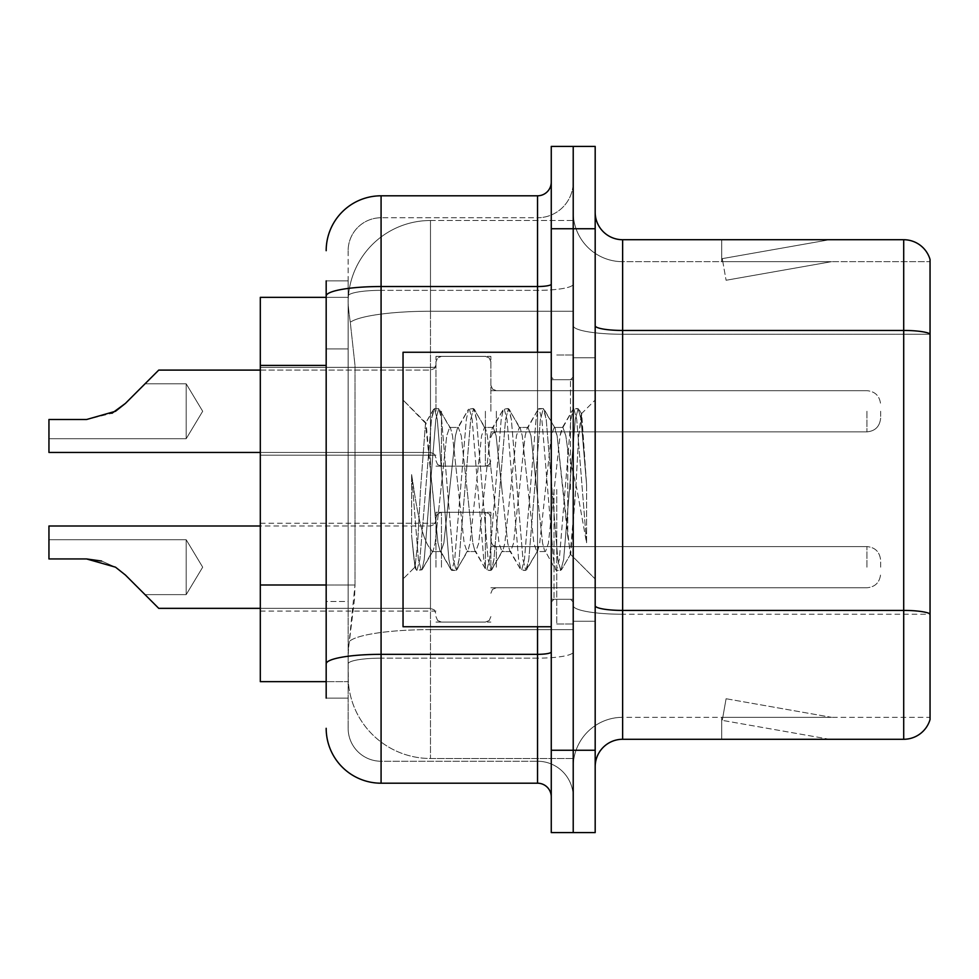<?xml version="1.0" encoding="UTF-8"?>
<svg xmlns="http://www.w3.org/2000/svg" width="979" height="979" viewBox="0 0 979 979"><rect width="100%" height="100%" fill="white"/><g stroke="black" fill="none" stroke-linecap="round" stroke-linejoin="round"><path stroke-width="0.73" stroke-dasharray="4.89 3.67" d="M435.973 411.266L435.973 356.368L435.973 411.266M260.304 411.266L260.304 455.186L260.304 411.266M435.973 567.184L435.973 512.286L435.973 567.184M260.304 567.184L260.304 523.263L260.304 567.184M490.871 411.266L490.871 356.368L490.871 411.266M490.871 567.184L490.871 512.286L490.871 567.184M573.217 411.266L573.217 431.861L573.217 411.266M573.217 567.184L573.217 546.588L573.217 567.184M326.178 584.989L355.01 584.989L354.484 599.295L348.475 648.698L355.01 584.989L355.01 365.412L355.01 584.989L260.304 584.989L260.304 681.641L348.328 681.641L348.145 676.146A82.346 82.346 0 0 0 430.491 758.492L573.217 758.492L573.217 629.632L573.217 758.492L430.491 758.492L430.491 629.632L430.491 758.492A82.346 82.346 0 0 1 348.145 676.146L348.145 659.393L348.328 681.641L326.178 681.641M348.475 648.698L348.145 659.393L348.475 648.698M430.491 220.508L573.217 220.508L573.217 311.236L573.217 220.508L430.491 220.508A82.346 82.346 0 0 0 348.255 298.485C347.765 301.63 348.451 309.56 350.286 322.287L355.01 365.412L350.286 322.287C348.451 309.56 347.765 301.63 348.255 298.485L348.328 297.359L348.255 298.485A82.346 82.346 0 0 1 430.491 220.508L430.491 311.236L573.217 311.236L573.217 629.632L573.217 311.236L430.491 311.236L430.491 220.508A82.346 82.346 0 0 0 348.255 298.485M326.178 348.94L348.145 348.94L348.145 601.461L348.145 280.887L348.145 348.94L326.178 348.94L326.178 601.461L326.178 297.359L348.328 297.359L260.304 297.359L260.304 584.989M595.183 489.5L595.183 357.751L595.183 489.5M573.217 489.5L573.217 624.002L573.217 489.5M556.745 489.5L556.745 624.002L556.745 489.5M573.217 629.485L573.217 325.677L573.217 629.485M903.703 739.28L622.632 739.28L622.632 334.255L930.05 334.255L622.632 334.255L622.632 261.674L930.05 261.674L930.05 334.255L930.05 261.674L622.632 261.674L622.632 614.237L930.05 614.237L930.05 334.255L930.05 614.237L622.632 614.237L622.632 717.326A49.403 49.403 0 0 0 573.217 766.728A49.403 49.403 0 0 1 622.632 717.326L930.05 717.326L930.05 259.484A27.449 27.449 0 0 0 903.703 239.72L903.703 739.28A27.449 27.449 0 0 0 930.05 719.516L930.05 629.485L930.05 717.326L622.632 717.326L622.632 239.72A27.449 27.449 0 0 1 595.183 212.272L595.183 325.677L595.183 212.272M595.183 766.728L595.183 325.677L595.183 766.728A27.449 27.449 0 0 1 622.632 739.28M573.217 212.272L573.217 325.677L573.217 212.272A49.403 49.403 0 0 0 622.632 261.674A49.403 49.403 0 0 1 573.217 212.272A49.403 49.403 0 0 0 622.632 261.674M573.217 228.743L573.217 146.397L595.183 146.397L595.183 228.743L573.217 228.743L573.217 146.397L551.263 146.397L551.263 228.743L573.217 228.743L573.217 750.257L573.217 228.743M551.263 228.743L551.263 832.603L573.217 832.603L573.217 750.257L573.217 832.603L595.183 832.603L595.183 228.743M827.696 738.949A21.954 21.954 0 0 0 831.501 739.28L721.707 739.28L831.501 739.28A21.954 21.954 0 0 1 827.696 738.949A21.954 21.954 0 0 0 831.501 739.28A21.954 21.954 0 0 1 827.696 738.949A21.954 21.954 0 0 0 831.501 739.28A21.954 21.954 0 0 1 827.696 738.949L722.269 720.36L827.696 738.949M721.707 717.326L721.707 739.28L721.707 717.326L722.808 717.326L722.269 720.36L722.808 717.326L721.707 717.326L721.707 739.28L721.707 717.326L722.808 717.326L722.269 720.36L722.808 717.326L721.707 717.326L721.707 739.28L721.707 717.326L722.808 717.326L722.269 720.36L722.808 717.326L721.707 717.326M930.05 259.484A27.449 27.449 0 0 0 903.703 239.72L622.632 239.72M831.501 239.72L721.707 239.72L831.501 239.72A21.954 21.954 0 0 0 827.696 240.051A21.954 21.954 0 0 1 831.501 239.72A21.954 21.954 0 0 0 827.696 240.051A21.954 21.954 0 0 1 831.501 239.72A21.954 21.954 0 0 0 827.696 240.051A21.954 21.954 0 0 1 831.501 239.72M831.501 717.326L722.808 717.326L831.501 717.326L722.808 717.326L831.501 717.326L722.808 717.326L831.501 717.326L726.088 698.737L722.808 717.326L726.088 698.737L722.808 717.326L726.088 698.737L722.808 717.326L726.088 698.737L831.501 717.326M722.808 261.674L721.707 261.674L722.808 261.674L721.707 261.674L722.808 261.674L721.707 261.674L722.808 261.674L722.269 258.64L827.696 240.051L722.269 258.64L722.808 261.674L722.269 258.64L827.696 240.051L722.269 258.64L722.808 261.674L722.269 258.64L827.696 240.051L722.269 258.64L722.808 261.674L831.501 261.674L722.808 261.674L831.501 261.674L722.808 261.674L831.501 261.674L722.808 261.674L726.088 280.263L722.808 261.674M721.707 239.72L721.707 261.674L721.707 239.72M831.501 261.674L726.088 280.263L831.501 261.674M326.178 698.113L348.145 698.113L326.178 698.113L326.178 601.461L348.145 601.461L348.145 698.113L348.145 601.461L326.178 601.461M326.178 728.303A54.897 54.897 0 0 0 381.076 783.2L381.076 761.246A32.943 32.943 0 0 1 348.145 728.303L348.145 296.062L348.145 728.303A32.943 32.943 0 0 0 381.076 761.246L537.532 761.246L537.532 673.405L537.532 783.2A13.718 13.718 0 0 1 551.263 796.918L551.263 182.082L551.263 796.918M573.217 673.405L573.217 284.143L573.217 673.405M551.263 489.5L551.263 626.744L551.263 489.5M573.217 182.082L573.217 284.143L573.217 182.082A35.685 35.685 0 0 1 537.532 217.754A35.685 35.685 0 0 0 573.217 182.082A35.685 35.685 0 0 1 537.532 217.754L537.532 761.246L381.076 761.246L381.076 658.157L537.532 658.157A35.685 6.192 0 0 0 573.217 651.953A35.685 6.192 0 0 1 537.532 658.157L537.532 217.754L381.076 217.754L537.532 217.754M326.178 280.887L348.145 280.887L326.178 280.887L326.178 663.872A54.897 9.533 180 0 1 381.076 654.339L381.076 195.8A54.897 54.897 0 0 0 326.178 250.697A54.897 54.897 0 0 1 381.076 195.8L537.532 195.8A13.718 13.718 0 0 0 551.263 182.082A13.718 13.718 0 0 1 537.532 195.8L537.532 673.405L537.532 658.157L381.076 658.157L381.076 217.754L381.076 290.347L537.532 290.347A35.685 6.192 0 0 0 573.217 284.143A35.685 6.192 0 0 1 537.532 290.347L381.076 290.347L381.076 673.405L381.076 654.339L537.532 654.339A13.718 2.386 0 0 0 551.263 651.953M381.076 783.2L537.532 783.2M326.178 663.872L326.178 673.405M348.145 250.697L348.145 296.062L348.145 250.697A32.943 32.943 0 0 1 381.076 217.754A32.943 32.943 0 0 0 348.145 250.697A32.943 32.943 0 0 1 381.076 217.754M573.217 796.918A35.685 35.685 0 0 0 537.532 761.246A35.685 35.685 0 0 1 573.217 796.918A35.685 35.685 0 0 0 537.532 761.246M125.41 575.028L115.522 567.184L125.41 575.028L115.522 567.184L86.593 558.948L48.95 558.948L86.593 558.948L115.522 567.184L125.41 575.028L115.522 567.184L125.41 575.028L115.522 567.184L125.41 575.028L115.522 567.184L86.593 558.948L48.95 558.948L86.593 558.948L48.95 558.948L48.95 539.735L186.194 539.735L202.69 567.184L186.194 594.632L202.69 567.184L186.194 539.735L202.69 567.184L186.194 594.632L202.69 567.184L186.194 539.735L186.194 567.184L186.194 539.735L202.69 567.184L186.194 594.632L186.194 539.735L186.194 594.632L186.194 539.735L186.194 594.632L186.194 539.735L186.194 594.632L186.194 539.735L186.194 594.632L186.194 567.184L186.194 594.632L145.014 594.632L125.41 575.028L145.014 594.632L125.41 575.028L145.014 594.632L125.41 575.028L145.014 594.632L125.41 575.028L145.014 594.632L125.41 575.028L115.522 567.184L86.593 558.948L115.522 567.184L101.608 561.04L115.522 567.184L86.593 558.948L48.95 558.948L48.95 526.004L48.95 558.948L48.95 539.735L48.95 558.948L86.593 558.948L115.522 567.184L86.593 558.948L48.95 558.948L48.95 526.004L48.95 558.948L48.95 539.735L48.95 558.948L86.593 558.948L115.522 567.184L101.608 561.04L115.522 567.184L86.593 558.948L48.95 558.948L48.95 526.004L48.95 558.948L48.95 539.735L48.95 558.948L86.593 558.948L115.522 567.184L86.593 558.948L48.95 558.948L48.95 526.004L48.95 558.948L48.95 539.735L48.95 558.948L86.593 558.948L115.522 567.184L101.608 561.04M880.647 567.184L880.647 560.318L880.647 567.184M145.014 383.817L186.194 383.817L145.014 383.817L186.194 383.817L202.69 411.266L186.194 438.714L202.69 411.266L186.194 383.817L202.69 411.266L186.194 438.714L186.194 411.266L186.194 438.714L202.69 411.266L186.194 383.817L186.194 438.714L186.194 383.817L186.194 438.714L186.194 383.817L186.194 438.714L186.194 383.817L186.194 411.266L186.194 383.817L145.014 383.817L125.41 403.421L115.522 411.266L86.593 419.501L115.522 411.266L86.593 419.501L48.95 419.501L48.95 452.445L48.95 419.501L86.593 419.501L115.522 411.266L86.593 419.501L48.95 419.501L48.95 438.714L48.95 419.501L86.593 419.501L115.522 411.266L86.593 419.501L48.95 419.501L48.95 452.445L48.95 419.501L86.593 419.501L115.522 411.266L125.41 403.421L145.014 383.817L125.41 403.421L115.522 411.266L125.41 403.421L145.014 383.817L125.41 403.421L115.522 411.266L86.593 419.501L48.95 419.501L48.95 438.714L48.95 419.501L86.593 419.501L48.95 419.501L48.95 452.445L48.95 419.501L86.593 419.501L115.522 411.266L125.41 403.421L145.014 383.817L125.41 403.421L115.522 411.266L86.593 419.501L48.95 419.501L48.95 438.714L48.95 419.501L86.593 419.501L111.985 413.273M880.647 411.266L880.647 418.131L880.647 411.266M115.522 567.184L86.593 558.948L48.95 558.948L48.95 526.004L430.491 526.004L430.491 608.351L430.491 526.004L430.491 608.351L430.491 526.004L430.491 608.351L430.491 526.004L430.491 608.351L430.491 526.004L430.491 608.351L430.491 526.004L434.333 524.426L435.973 520.522L434.333 524.426L430.491 526.004L434.333 524.426L435.973 520.522L434.333 524.426L430.491 526.004L434.333 524.426L435.973 520.522M48.95 539.735L186.194 539.735L48.95 539.735L186.194 539.735L48.95 539.735L48.95 558.948L86.593 558.948M86.593 419.501L48.95 419.501L86.593 419.501L48.95 419.501L48.95 452.445L430.491 452.445L430.491 370.099L430.491 452.445L430.491 370.099L430.491 452.445L430.491 370.099L430.491 452.445L430.491 370.099L430.491 452.445L434.333 454.023L435.973 457.939L434.333 454.023L430.491 452.445L434.333 454.023L435.973 457.939L434.333 454.023L430.491 452.445L48.95 452.445L260.304 452.445M551.263 626.744L403.042 626.744L403.042 352.256L403.042 578.993L403.042 352.256L551.263 352.256M467.056 489.5L461.256 435.765L458.343 427.444L457.426 428.227L455.443 435.765L443.817 543.235L440.917 551.556L439.999 550.773L438.017 543.235L425.51 423.197L420.517 489.5L417.678 543.186L414.998 567.037L411.621 535.574L411.621 474.607L413.921 489.5C418.914 522.859 424.433 542.623 430.491 548.778L430.491 489.5L430.491 548.778L432.204 551.556L430.491 548.778C424.433 542.623 418.914 522.859 413.921 489.5L411.621 474.607L418.4 559.572L421.313 570.414L418.4 559.572L411.621 474.607L411.621 535.574L414.044 559.572L416.234 569.815L414.044 559.572L411.621 535.574L414.998 567.037L403.042 578.993L414.998 567.037L417.678 543.186L420.517 489.5L425.51 423.197L433.673 409.185L431.47 419.428L419.856 559.572L416.944 570.414L416.234 569.815L422.022 569.815L416.944 570.414L419.856 559.572L431.47 419.428L434.382 408.586L425.51 423.197L403.042 400.007L426.049 423.014L430.491 470.128L430.491 489.5L430.491 470.128L438.017 543.235L439.999 550.773L451.099 569.815L448.908 559.572L437.283 419.428L434.382 408.586L438.739 408.586L435.826 419.428L424.213 559.572L422.022 569.815L433.122 550.773L432.204 551.556L440.917 551.556L451.099 569.815L448.908 559.572L437.283 419.428L434.382 408.586L438.739 408.586L435.826 419.428L424.213 559.572L422.022 569.815L432.204 551.556L440.917 551.556L443.817 543.235L455.443 435.765L457.426 428.227L468.525 409.185L466.334 419.428L454.709 559.572L451.808 570.414L451.099 569.815L456.165 570.414L453.265 559.572L441.639 419.428L438.739 408.586L450.548 428.227L449.63 427.444L446.73 435.765L435.104 543.235L433.122 550.773L435.104 543.235L446.73 435.765L449.63 427.444L458.343 427.444L468.525 409.185L466.334 419.428L454.709 559.572L451.808 570.414L456.165 570.414L453.265 559.572L441.639 419.428L439.449 409.185L449.63 427.444L458.343 427.444L461.256 435.765L472.869 543.235L474.852 550.773L472.869 543.235L467.056 489.5M458.343 489.5L452.531 435.765L450.548 428.227L452.531 435.765L464.156 543.235L467.056 551.556L464.156 543.235L458.343 489.5M501.921 489.5L496.108 435.765L493.208 427.444L492.29 428.227L490.295 435.765L478.682 543.235L475.782 551.556L474.852 550.773L485.963 569.815L483.761 559.572L472.147 419.428L469.235 408.586L468.525 409.185L473.591 408.586L470.691 419.428L459.078 559.572L456.165 570.414L467.974 550.773L467.056 551.556L475.782 551.556L485.963 569.815L483.761 559.572L472.147 419.428L469.235 408.586L473.591 408.586L470.691 419.428L459.078 559.572L456.875 569.815L467.056 551.556L475.782 551.556L478.682 543.235L490.295 435.765L492.29 428.227L503.39 409.185L501.199 419.428L489.573 559.572L486.673 570.414L485.963 569.815L491.03 570.414L488.117 559.572L476.504 419.428L473.591 408.586L485.413 428.227L484.495 427.444L481.582 435.765L469.969 543.235L467.974 550.773L469.969 543.235L481.582 435.765L484.495 427.444L493.208 427.444L503.39 409.185L501.199 419.428L489.573 559.572L486.673 570.414L491.03 570.414L488.117 559.572L476.504 419.428L474.313 409.185L484.495 427.444L493.208 427.444L496.108 435.765L507.734 543.235L509.716 550.773L507.734 543.235L501.921 489.5M493.208 489.5L487.395 435.765L485.413 428.227L487.395 435.765L499.021 543.235L501.921 551.556L499.021 543.235L493.208 489.5M536.786 489.5L530.973 435.765L528.06 427.444L527.143 428.227L525.16 435.765L513.534 543.235L510.634 551.556L509.716 550.773L520.816 569.815L518.625 559.572L507 419.428L504.099 408.586L503.39 409.185L508.456 408.586L505.556 419.428L493.93 559.572L491.03 570.414L502.839 550.773L501.921 551.556L510.634 551.556L520.816 569.815L518.625 559.572L507 419.428L504.099 408.586L508.456 408.586L505.556 419.428L493.93 559.572L491.739 569.815L501.921 551.556L510.634 551.556L513.534 543.235L525.16 435.765L527.143 428.227L538.242 409.185L536.051 419.428L524.438 559.572L521.526 570.414L520.816 569.815L525.882 570.414L522.982 559.572L511.356 419.428L508.456 408.586L520.265 428.227L519.347 427.444L516.447 435.765L504.821 543.235L502.839 550.773L504.821 543.235L516.447 435.765L519.347 427.444L528.06 427.444L538.242 409.185L536.051 419.428L524.438 559.572L521.526 570.414L525.882 570.414L522.982 559.572L511.356 419.428L509.166 409.185L519.347 427.444L528.06 427.444L530.973 435.765L542.586 543.235L544.581 550.773L542.586 543.235L536.786 489.5M528.06 489.5L522.26 435.765L520.265 428.227L522.26 435.765L533.873 543.235L536.786 551.556L533.873 543.235L528.06 489.5M567.734 449.63L567.734 536.382L557.112 435.765L554.212 427.444L551.299 435.765L539.686 543.235L536.786 551.556L545.499 551.556L555.68 569.815L553.49 559.572L541.864 419.428L538.964 408.586L538.242 409.185L543.321 408.586L540.408 419.428L528.795 559.572L525.882 570.414L537.704 550.773L536.786 551.556L545.499 551.556L555.68 569.815L553.49 559.572L541.864 419.428L538.964 408.586L543.321 408.586L540.408 419.428L528.795 559.572L526.604 569.815L537.704 550.773L539.686 543.235L551.299 435.765L554.212 427.444L562.925 427.444L560.025 435.765L548.399 543.235L545.499 551.556L548.399 543.235L560.025 435.765L562.007 428.227L573.107 409.185L570.916 419.428L559.29 559.572L556.39 570.414L555.68 569.815L560.747 570.414L557.846 559.572L546.221 419.428L543.321 408.586L555.13 428.227L554.212 427.444L562.925 427.444L573.107 409.185L570.916 419.428L559.29 559.572L556.39 570.414L560.747 570.414L557.846 559.572L546.221 419.428L544.03 409.185L555.13 428.227L557.112 435.765L570.206 554.016L575.738 489.5L578.577 437.172L581.734 414.093L586.592 484.85L586.592 543.112L576.986 489.5L567.734 449.63L565.825 435.765L562.925 427.444L565.825 435.765L567.734 449.63L567.734 536.382L570.769 553.82L575.738 489.5L578.577 437.172L581.257 413.921L586.592 484.85L581.085 419.428L578.173 408.586L575.273 419.428L563.647 559.572L560.747 570.414L563.647 559.572L575.273 419.428L578.173 408.586L581.085 419.428L586.592 484.85L586.592 543.112L576.729 419.428L573.816 408.586L573.107 409.185L578.173 408.586L573.816 408.586L576.729 419.428L586.592 543.112L576.986 489.5L567.734 449.63M430.491 629.632A82.346 14.293 180 0 0 349.124 641.722A82.346 14.293 180 0 1 430.491 629.632L573.217 629.632L430.491 629.632L430.491 311.236L430.491 629.632M350.286 322.287A82.346 14.293 180 0 1 430.491 311.236A82.346 14.293 180 0 0 350.286 322.287M348.145 676.146A82.346 82.346 0 0 0 430.491 758.492M326.178 365.412L260.304 365.412M622.632 614.237A49.403 8.578 0 0 1 573.217 605.658A49.403 8.578 0 0 0 622.632 614.237M930.05 613.857A27.449 4.76 180 0 0 903.703 610.419L622.632 610.419A27.449 4.76 0 0 1 595.183 605.658M595.183 325.677A27.449 4.76 0 0 0 622.632 330.449L903.703 330.449A27.449 4.76 180 0 1 930.05 333.876M595.183 750.257L551.263 750.257M573.217 325.677A49.403 8.578 0 0 0 622.632 334.255A49.403 8.578 0 0 1 573.217 325.677M573.217 766.728A49.403 49.403 0 0 1 622.632 717.326M326.178 296.062A54.897 9.533 180 0 1 381.076 286.529L537.532 286.529A13.718 2.386 -0 0 0 551.263 284.143M537.532 626.744L537.532 352.256M381.076 290.347A32.943 5.715 180 0 0 348.145 296.062A32.943 5.715 180 0 1 381.076 290.347M381.076 658.157A32.943 5.715 180 0 0 348.145 663.872A32.943 5.715 180 0 1 381.076 658.157M381.076 761.246A32.943 32.943 0 0 1 348.145 728.303M496.365 567.184L496.365 546.588L496.365 567.184M485.388 567.184L485.388 512.286L485.388 567.184M441.468 567.184L441.468 512.286L441.468 567.184M866.917 567.184L866.917 546.588L866.917 567.184M496.365 411.266L496.365 431.861L496.365 411.266M485.388 411.266L485.388 466.163L485.388 411.266M441.468 411.266L441.468 466.163L441.468 411.266M866.917 411.266L866.917 431.861L866.917 411.266M570.476 489.5L570.476 379.705L570.476 489.5M554.004 489.5L554.004 599.295L554.004 489.5M260.304 367.358L435.973 367.358L260.304 367.358M260.304 523.263L435.973 523.263M435.973 356.368L490.871 356.368L435.973 356.368M435.973 512.286L490.871 512.286M490.871 390.682L573.217 390.682L490.871 390.682M490.871 546.588L573.217 546.588M490.871 587.767L573.217 587.767M490.871 431.861L573.217 431.861L490.871 431.861M435.973 622.081L490.871 622.081M435.973 466.163L490.871 466.163L435.973 466.163M260.304 611.092L435.973 611.092M260.304 455.186L435.973 455.186L260.304 455.186M573.217 357.751L595.183 357.751L573.217 357.751M556.745 624.002L573.217 624.002L556.745 624.002M573.217 379.705L551.263 379.705L573.217 379.705M573.217 599.295L551.263 599.295L573.217 599.295M556.745 354.998L573.217 354.998L556.745 354.998M573.217 621.249L595.183 621.249L573.217 621.249M490.871 593.262L492.51 589.346L496.365 587.767L866.917 587.767L496.365 587.767L492.51 589.346L490.871 593.262L492.51 589.346L496.365 587.767L866.917 587.767L496.365 587.767L492.51 589.346L490.871 593.262L492.51 589.346L496.365 587.767L866.917 587.767C875.177 587.033 879.754 582.456 880.647 574.037C879.754 582.456 875.177 587.033 866.917 587.767C875.177 587.033 879.754 582.456 880.647 574.037C879.754 582.456 875.177 587.033 866.917 587.767C875.177 587.033 879.754 582.456 880.647 574.037M435.973 517.769L437.613 513.865L441.468 512.286L485.388 512.286L441.468 512.286L437.613 513.865L435.973 517.769L437.613 513.865L441.468 512.286L485.388 512.286L441.468 512.286L437.613 513.865L435.973 517.769L437.613 513.865L441.468 512.286L485.388 512.286L489.231 513.865L490.871 517.769L489.231 513.865L485.388 512.286L489.231 513.865L490.871 517.769L489.231 513.865L485.388 512.286L489.231 513.865L490.871 517.769M260.304 608.351L430.491 608.351L158.745 608.351L430.491 608.351L158.745 608.351L430.491 608.351L434.333 609.929L435.973 613.845L434.333 609.929L430.491 608.351L434.333 609.929L435.973 613.845L434.333 609.929L430.491 608.351L434.333 609.929L435.973 613.845M490.871 541.106L492.51 545.022L496.365 546.588L866.917 546.588L496.365 546.588L492.51 545.022L490.871 541.106L492.51 545.022L496.365 546.588L866.917 546.588L496.365 546.588L492.51 545.022L490.871 541.106L492.51 545.022L496.365 546.588L866.917 546.588C875.177 547.334 879.754 551.899 880.647 560.318C879.754 551.899 875.177 547.334 866.917 546.588C875.177 547.334 879.754 551.899 880.647 560.318C879.754 551.899 875.177 547.334 866.917 546.588C875.177 547.334 879.754 551.899 880.647 560.318M435.973 616.586L437.613 620.502L441.468 622.081L485.388 622.081L441.468 622.081L437.613 620.502L435.973 616.586L437.613 620.502L441.468 622.081L485.388 622.081L441.468 622.081L437.613 620.502L435.973 616.586L437.613 620.502L441.468 622.081L485.388 622.081L489.231 620.502L490.871 616.586L489.231 620.502L485.388 622.081L489.231 620.502L490.871 616.586L489.231 620.502L485.388 622.081L489.231 620.502L490.871 616.586M496.365 390.682L492.51 389.104L490.871 385.2L492.51 389.104L496.365 390.682L866.917 390.682C875.177 391.416 879.754 395.993 880.647 404.413C879.754 395.993 875.177 391.416 866.917 390.682C875.177 391.416 879.754 395.993 880.647 404.413C879.754 395.993 875.177 391.416 866.917 390.682L496.365 390.682L492.51 389.104L490.871 385.2L492.51 389.104L496.365 390.682L866.917 390.682L496.365 390.682M485.388 466.163L489.231 464.597L490.871 460.681L489.231 464.597L485.388 466.163L489.231 464.597L490.871 460.681L489.231 464.597L485.388 466.163L441.468 466.163L437.613 464.597L435.973 460.681L437.613 464.597L441.468 466.163L485.388 466.163L441.468 466.163L437.613 464.597L435.973 460.681L437.613 464.597L441.468 466.163L485.388 466.163M260.304 370.099L430.491 370.099L434.333 368.52L435.973 364.604L434.333 368.52L430.491 370.099L434.333 368.52L435.973 364.604L434.333 368.52L430.491 370.099L158.745 370.099M866.917 431.861C875.177 431.115 879.754 426.55 880.647 418.131C879.754 426.55 875.177 431.115 866.917 431.861C875.177 431.115 879.754 426.55 880.647 418.131C879.754 426.55 875.177 431.115 866.917 431.861L496.365 431.861L492.51 433.44L490.871 437.344L492.51 433.44L496.365 431.861L866.917 431.861L496.365 431.861L492.51 433.44L490.871 437.344L492.51 433.44L496.365 431.861L866.917 431.861M441.468 356.368L485.388 356.368L489.231 357.947L490.871 361.863L489.231 357.947L485.388 356.368L489.231 357.947L490.871 361.863L489.231 357.947L485.388 356.368L441.468 356.368L437.613 357.947L435.973 361.863L437.613 357.947L441.468 356.368L485.388 356.368L441.468 356.368L437.613 357.947L435.973 361.863L437.613 357.947L441.468 356.368M186.194 438.714L48.95 438.714L186.194 438.714M186.194 594.632L145.014 594.632L186.194 594.632M48.95 526.004L260.304 526.004M570.476 379.705L573.217 376.964L570.476 379.705L554.004 379.705L551.263 376.964L554.004 379.705L570.476 379.705M554.004 599.295L570.476 599.295L573.217 602.036L570.476 599.295L554.004 599.295L551.263 602.036L554.004 599.295M581.257 413.921L595.183 400.007L581.257 413.921M570.206 554.028L595.183 578.993L570.206 554.028M570.769 553.82L561.457 569.815L570.769 553.82M581.734 414.093L578.883 409.185L581.734 414.093M414.533 566.878L416.234 569.815L414.533 566.878"/><path stroke-width="1.47" d="M326.178 348.94L326.178 280.887L326.178 297.359L260.304 297.359L260.304 681.641L326.178 681.641M595.183 766.728A27.449 27.449 0 0 1 622.632 739.28L903.703 739.28L903.703 239.72L622.632 239.72A27.449 27.449 0 0 1 595.183 212.272A27.449 27.449 0 0 0 622.632 239.72L622.632 739.28M573.217 750.257L573.217 832.603L595.183 832.603L595.183 750.257L573.217 750.257L573.217 832.603L551.263 832.603L551.263 750.257L573.217 750.257L573.217 228.743L573.217 750.257M551.263 750.257L551.263 146.397L573.217 146.397L573.217 228.743L573.217 146.397L595.183 146.397L595.183 750.257M930.05 259.484A27.449 27.449 0 0 0 903.703 239.72A27.449 27.449 0 0 1 930.05 259.484L930.05 719.516A27.449 27.449 0 0 1 903.703 739.28M326.178 698.113L326.178 280.887M326.178 250.697A54.897 54.897 0 0 1 381.076 195.8L381.076 783.2L537.532 783.2L537.532 626.744M381.076 195.8L537.532 195.8A13.718 13.718 0 0 0 551.263 182.082M326.178 673.405L326.178 601.461M551.263 796.918A13.718 13.718 0 0 0 537.532 783.2M381.076 783.2A54.897 54.897 0 0 1 326.178 728.303M125.41 575.028L158.745 608.351L125.422 575.028L158.745 608.351L125.422 575.028L158.745 608.351L125.422 575.028L158.745 608.351L125.41 575.028L158.745 608.351L125.41 575.028L115.522 567.184L125.41 575.028M260.304 526.004L48.95 526.004L48.95 558.948L86.593 558.948L101.608 561.04L86.593 558.948L48.95 558.948L86.593 558.948L101.608 561.04L86.593 558.948L48.95 558.948L86.593 558.948L115.522 567.184M111.985 413.273L125.41 403.421L145.014 383.817L125.422 403.421L158.745 370.099L125.422 403.421L158.745 370.099L125.422 403.421L158.745 370.099L125.41 403.421L158.745 370.099L125.41 403.421L115.522 411.266L125.41 403.421L115.522 411.266L86.593 419.501L48.95 419.501L48.95 452.445L260.304 452.445M260.304 608.351L158.745 608.351L145.014 594.632M101.608 561.04L86.593 558.948M125.41 403.421L115.522 411.266L86.593 419.501L115.522 411.266L125.41 403.421L115.522 411.266L125.41 403.421L115.522 411.266L86.593 419.501M145.014 383.817L158.745 370.099L260.304 370.099M551.263 352.256L403.042 352.256L403.042 626.744L551.263 626.744M326.178 365.412L260.304 365.412M326.178 584.989L260.304 584.989M930.05 333.876A27.449 4.76 180 0 0 903.703 330.449L622.632 330.449A27.449 4.76 0 0 1 595.183 325.677M930.05 613.857A27.449 4.76 180 0 0 903.703 610.419L622.632 610.419A27.449 4.76 -0 0 1 595.183 605.658M595.183 228.743L551.263 228.743M551.263 651.953A13.718 2.386 0 0 1 537.532 654.339L381.076 654.339A54.897 9.533 180 0 0 326.178 663.872M326.178 296.062A54.897 9.533 180 0 1 381.076 286.529L537.532 286.529L537.532 195.8M537.532 352.256L537.532 286.529A13.718 2.386 0 0 0 551.263 284.143"/></g></svg>
